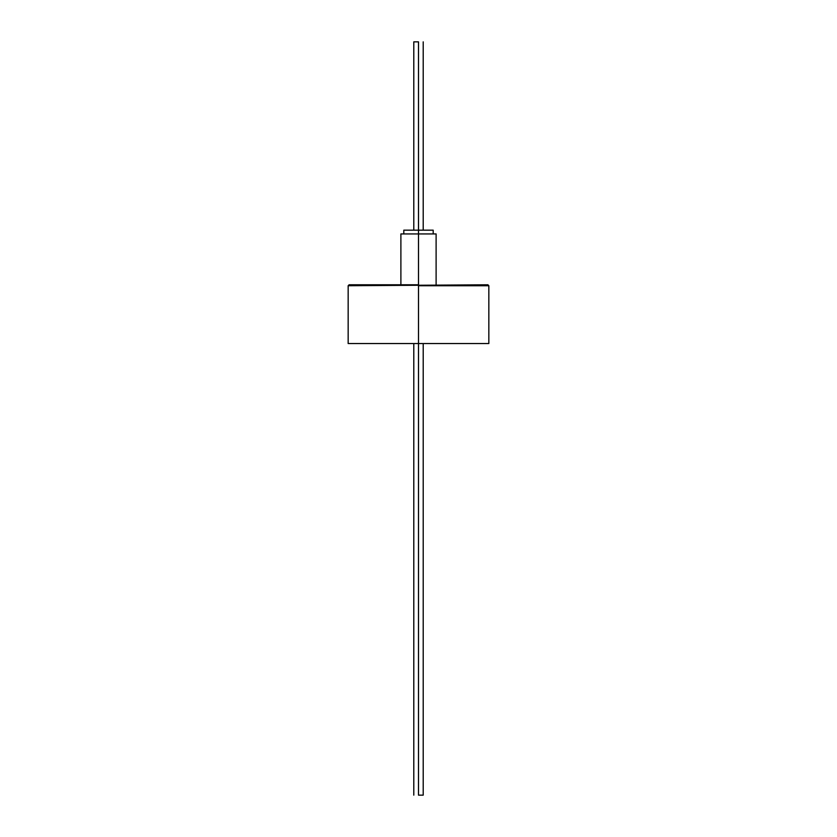 <?xml version="1.0" encoding="UTF-8"?>
<svg xmlns="http://www.w3.org/2000/svg" width="837" height="837" viewBox="0 0 837 837"><rect width="100%" height="100%" fill="white"/><g stroke="black" fill="none" stroke-linecap="round" stroke-linejoin="round"><path stroke-width="1.26" d="M488.839 343.547L418.5 343.547L418.5 795.15L418.5 343.547L348.161 343.547L418.5 343.547L418.5 285.731L488.839 285.731L418.5 285.731L418.5 343.547L488.839 343.547L488.839 285.731L487.898 284.789L348.161 285.731L487.898 284.789M349.102 284.789L418.5 284.789L349.102 284.789L348.161 285.731L348.161 343.547M418.5 233.941L418.5 284.789L418.5 233.941L436.108 233.941L400.892 233.941L418.5 233.941L418.5 230.175L418.5 233.941M433.189 230.175L418.5 230.175L433.189 230.175L433.189 233.941M403.811 230.175L418.5 230.175L403.811 230.175L403.811 233.941M418.5 41.85L418.5 230.175L418.5 41.85L413.792 41.85L418.5 41.85M418.5 795.15L423.208 795.15L418.5 795.15M436.108 284.789L436.108 233.941M400.892 284.789L400.892 233.941M423.208 41.85L423.208 230.175M423.208 343.547L423.208 795.15M413.792 41.85L413.792 230.175M413.792 343.547L413.792 795.15"/></g></svg>
